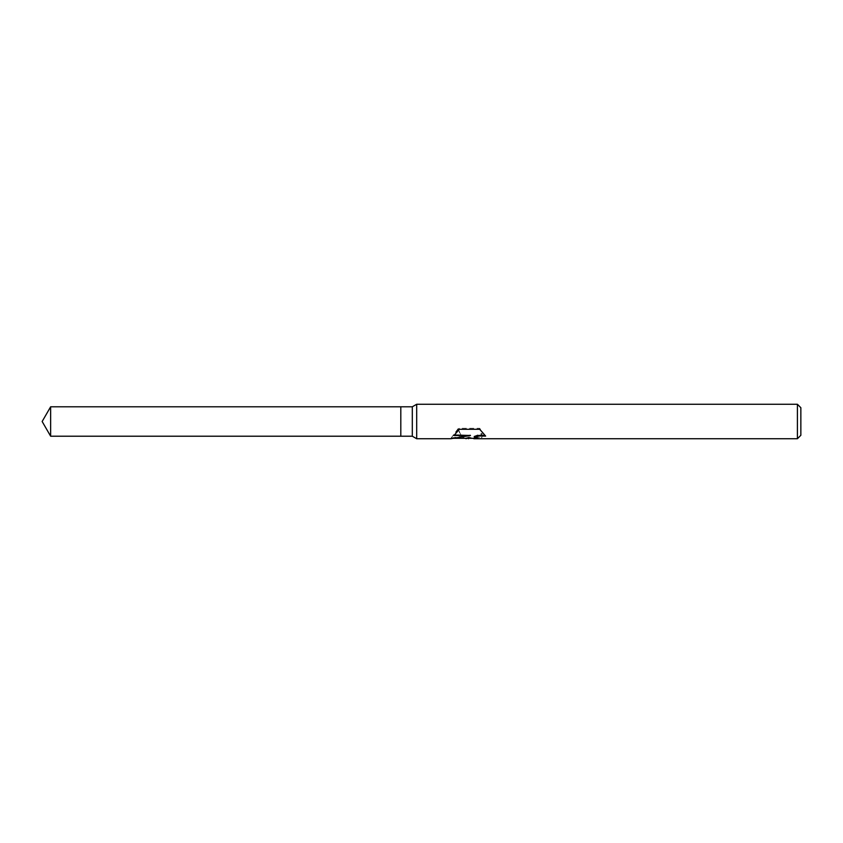 <?xml version="1.0" encoding="UTF-8"?>
<svg xmlns="http://www.w3.org/2000/svg" width="843" height="843" viewBox="0 0 843 843"><rect width="100%" height="100%" fill="white"/><g stroke="black" fill="none" stroke-linecap="round" stroke-linejoin="round"><path stroke-width="0.63" stroke-dasharray="4.21 3.16" d="M469.214 436.969L468.413 438.307L482.006 433.376L482.006 437.022L473.692 438.212M482.006 437.022L482.006 433.976L469.477 438.307M473.892 438.739L482.006 437.485M484.999 435.378L479.73 428.307L459.33 428.307L459.33 429.308M479.73 428.307L479.73 429.308M482.006 433.376L482.006 433.976M464.071 438.307C461.521 437.011 459.635 434.019 458.392 429.319L458.392 428.307C459.951 434.661 462.47 437.991 465.968 438.307M459.33 428.307L454.44 434.988M470.478 434.988L451.174 437.981L452.607 438.307M451.195 437.96L458.518 428.096M453.945 434.988L453.945 435.515M458.392 429.319L450.815 438.307M800.85 407.706L800.85 435.294M797.404 404.261L797.404 438.739M416.684 404.261L416.684 438.739M412.301 406.79L412.301 436.21M400.804 406.79L400.804 436.21M50.643 406.79L50.643 436.21"/><path stroke-width="1.26" d="M454.44 434.988L470.478 435.515L450.815 438.739L416.684 438.739L412.301 436.21L400.804 436.21L400.804 406.79L412.301 406.79L416.684 404.261L797.404 404.261L800.85 407.706L800.85 435.294L797.404 438.739L473.892 438.739L474.356 437.538L478.782 435.42L484.999 435.378M412.301 436.21L412.301 406.79M416.684 438.739L416.684 404.261M469.477 438.307L464.071 438.307M468.413 438.739L469.214 437.433L465.968 438.739M797.404 438.739L797.404 404.261M470.478 435.515L453.945 435.515L459.33 429.308L479.73 429.308L485.652 436.094L478.782 435.936L473.692 438.645M452.607 438.307L465.968 438.307L469.214 437.433M400.804 436.21L50.643 436.21L42.15 421.5L50.643 406.79L400.804 406.79M50.643 436.21L50.643 406.79M468.476 438.307L473.692 438.307"/></g></svg>
